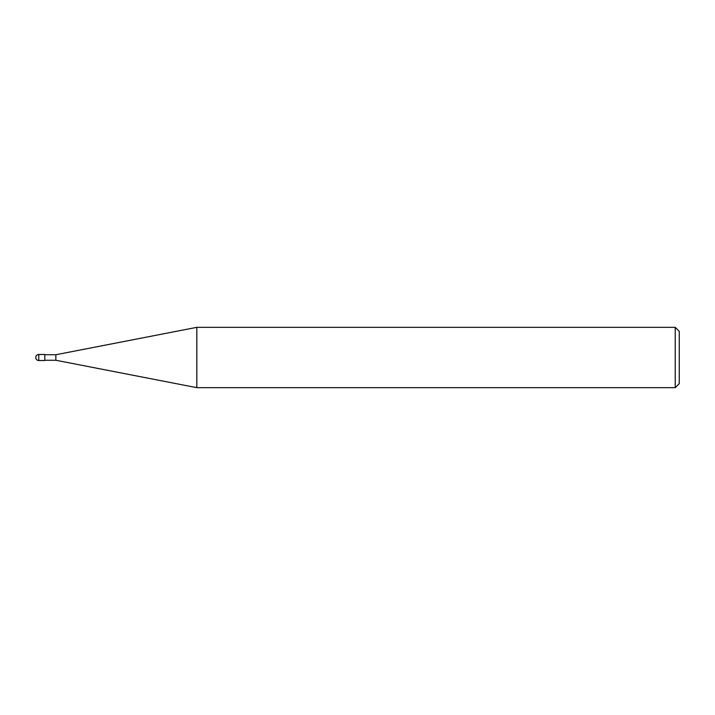 <?xml version="1.0" encoding="UTF-8"?>
<svg xmlns="http://www.w3.org/2000/svg" width="715" height="715" viewBox="0 0 715 715"><rect width="100%" height="100%" fill="white"/><g stroke="black" fill="none" stroke-linecap="round" stroke-linejoin="round"><path stroke-width="1.07" d="M675.228 327.336L675.228 387.664L196.831 387.664L196.831 327.336L675.228 327.336L679.25 331.358L679.25 383.642L675.228 387.664M44.795 360.262L55.859 360.262L55.859 354.738L55.859 360.262L196.831 387.664M38.762 354.479L44.795 354.479L44.795 360.521L38.762 360.521L38.762 354.479A3.012 3.012 0 0 0 35.75 357.5A3.012 3.012 0 0 0 38.762 360.521M44.795 354.738L55.859 354.738L196.831 327.336"/></g></svg>
